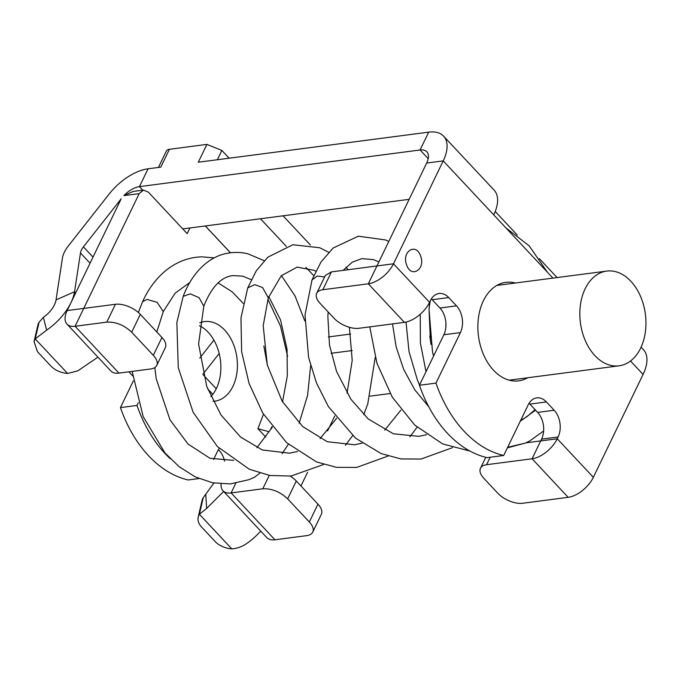 <?xml version="1.0" encoding="UTF-8"?>
<svg xmlns="http://www.w3.org/2000/svg" width="681" height="681" viewBox="0 0 681 681"><rect width="100%" height="100%" fill="white"/><g stroke="black" fill="none" stroke-linecap="round" stroke-linejoin="round"><path stroke-width="1.02" d="M198.214 517.024L202.078 500.416A19.111 12.777 13.1 0 1 203.244 497.666L199.38 514.266L231.753 548.852A19.111 12.777 13.1 0 1 215.094 541.48L201.61 527.077A19.111 12.777 13.1 0 1 198.214 517.024A19.111 12.777 13.1 0 1 199.38 514.266L206.658 508.46L223.632 491.461M213.911 483.042L203.244 497.666M260.712 531.078A42.035 22.115 -43.1 0 1 246.496 543.668C241.959 546.758 237.048 548.486 231.753 548.852M75.676 292.958L74.544 291.749A42.035 22.115 136.9 0 1 70.969 302.696L121.175 198.835L83.414 246.854A11.466 6.035 136.9 0 0 80.469 252.957L74.544 291.749L56.046 299.878L62.414 258.176A22.924 12.062 136.9 0 1 68.313 245.969L109.147 194.042A42.035 22.115 136.9 0 1 148.058 168.794L160.784 167.134L169.416 149.292L206.913 144.389L198.29 162.231L428.707 132.148A42.035 22.115 136.9 0 1 443.578 136.132A42.035 22.115 136.9 0 1 443.22 160.895L393.482 263.794A22.924 12.062 -43.1 0 1 368.31 283.798L322.811 289.74A19.111 9.611 -154.2 0 0 316.708 293.281A19.111 9.611 -154.2 0 0 320.121 303.403L334.005 318.231A19.111 9.611 -154.2 0 0 358.896 328.293L404.395 322.351A22.924 12.062 -43.1 0 0 429.566 302.347L430.426 300.559A19.111 13.101 82.6 0 1 439.058 293.477A19.111 13.101 82.6 0 1 448.719 297.554L456.491 305.854A19.111 13.101 82.6 0 1 460.407 332.592L435.985 383.114A118.46 81.243 82.6 0 0 503.71 455.478L528.133 404.948A19.111 13.101 82.6 0 1 536.764 397.866A19.111 13.101 82.6 0 1 546.426 401.943L554.198 410.251A19.111 13.101 82.6 0 1 558.114 436.981L557.254 438.768A22.924 12.062 -43.1 0 1 532.082 458.773L486.575 464.714A19.111 9.611 -154.2 0 0 480.48 468.256A19.111 9.611 -154.2 0 0 483.893 478.377L497.768 493.206A19.111 9.611 -154.2 0 0 522.659 503.268L568.167 497.326A22.924 12.062 -43.1 0 0 593.338 477.321L643.077 374.422A42.035 22.115 136.9 0 0 643.434 349.659L641.093 347.165M557.084 277.567L539.335 258.61M517.322 235.098L495.223 211.485M325.331 275.447L331.434 271.898L376.933 265.956L426.681 163.057A19.111 10.053 136.9 0 0 426.842 151.803A19.111 10.053 136.9 0 0 420.075 149.99L139.426 186.637L142.755 190.195M148.058 168.794L139.426 186.637A19.111 10.053 136.9 0 0 123.891 195.634L133.144 191.446L143.504 190.093L148.339 192.127L187.198 233.651L189.948 227.965M409.136 199.346L182.755 228.901M352.205 350.553L331.111 353.303M390.145 393.524L370.038 396.146M350.638 334.039L328.387 336.942M443.578 136.132L494.1 190.11A42.035 22.115 136.9 0 1 493.742 214.873L552.929 278.112M507.405 447.834L525.289 443.101L529.571 441.075L543.625 430.988A19.111 13.101 82.6 0 1 541.565 439.143L540.705 440.922L525.826 442.871M460.407 332.592L443.859 334.754L419.436 385.276A118.46 81.243 82.6 0 0 487.162 457.641L503.71 455.478M419.436 385.276L435.985 383.114M520.25 421.258L535.572 410.192L529.878 404.105A19.111 13.101 82.6 0 0 529.06 403.288M535.572 410.192L537.649 412.405L554.198 410.251M543.625 430.988A19.111 13.101 82.6 0 0 538.952 413.971A19.111 13.101 82.6 0 0 537.649 412.405M443.859 334.754A19.111 13.101 82.6 0 0 439.943 308.016L432.171 299.717A19.111 13.101 82.6 0 0 431.354 298.891M527.707 377.751A49.679 34.067 -97.4 0 1 518.675 380.858A49.679 34.067 -97.4 0 1 482.003 350.741A49.679 34.067 -97.4 0 1 505.813 282.343A49.679 34.067 -97.4 0 1 515.338 283.024M511.159 379.913A49.679 34.067 -97.4 0 1 510.205 380.441M497.734 284.922A49.679 34.067 -97.4 0 1 498.79 285.186M143.504 190.093L139.188 193.634L75.097 326.267L118.962 373.12L150.646 368.983A19.111 9.611 -154.2 0 0 156.741 365.442L165.364 347.591A19.111 9.611 -154.2 0 0 161.95 337.478L140.303 314.35L131.68 332.192C124.112 325.092 115.821 321.738 106.789 322.13L75.097 326.267A22.967 12.088 136.9 0 1 66.976 324.088A22.967 12.088 136.9 0 1 67.164 310.553L70.969 302.696A42.035 22.115 136.9 0 1 46.64 330.14L35.216 338.874L67.589 373.46L77.838 370.83L97.945 357.176M67.589 373.46C60.711 372.813 55.161 370.362 50.93 366.089L37.446 351.685L34.05 341.624L35.216 338.874L39.072 322.266L43.363 317.337L46.64 330.14M34.05 341.624L37.906 325.024A19.111 12.777 13.1 0 1 39.072 322.266M219.171 353.516L202.947 374.158M199.78 358.095L213.902 340.134M334.763 416.014L327.561 430.92M307.582 472.256L300.942 485.979M132.65 375.912L128.837 371.835M56.046 299.878A19.111 10.053 136.9 0 1 43.363 317.337M420.586 256.056C416.142 242.206 401.33 251.587 406.634 264.883C411.077 278.733 425.889 269.353 420.586 256.056M140.303 314.35A19.111 9.611 -154.2 0 0 115.412 304.288L67.164 310.553M138.277 402.76L136.983 405.442L120.435 407.604L133.221 381.173A19.111 13.101 82.6 0 0 133.34 380.909M120.435 407.604A118.46 81.243 82.6 0 0 148.535 455.708A118.46 81.243 82.6 0 0 188.169 479.969L198.929 478.564M136.983 405.442A118.46 81.243 82.6 0 0 165.083 453.555A118.46 81.243 82.6 0 0 170.276 458.722M213.579 459.462L217.494 451.367A19.111 13.101 82.6 0 1 219.291 448.456M224.594 461.156A19.111 13.101 82.6 0 0 218.414 449.707M199.788 322.803A40.128 27.521 -97.4 0 1 204.453 321.577A40.128 27.521 -97.4 0 1 224.739 330.132A40.128 27.521 -97.4 0 1 236.903 372.865A40.128 27.521 -97.4 0 1 214.847 401.152A40.128 27.521 -97.4 0 1 213.068 401.296M199.397 325.697A40.128 27.521 -97.4 0 1 208.199 332.294A40.128 27.521 -97.4 0 1 210.846 396.623M118.962 373.12A22.967 12.088 136.9 0 1 110.833 370.941L66.976 324.088M274.954 539.795L306.637 535.649A19.111 9.611 -154.2 0 0 312.741 532.108L321.364 514.266A19.111 9.611 -154.2 0 0 317.95 504.144L296.303 481.016L287.671 498.858C280.112 491.759 271.821 488.405 262.781 488.796L231.097 492.933L274.954 539.795A22.967 12.088 136.9 0 1 266.833 537.615L222.968 490.754A22.967 12.088 136.9 0 1 221.112 483.944M235.762 483.289L231.097 492.933A22.967 12.088 136.9 0 1 222.968 490.754M312.741 532.108A19.111 9.611 -154.2 0 0 309.327 521.986L287.671 498.858M132.165 371.4L143.155 416.576L164.972 452.95L179.256 466.791L195.277 476.913L212.54 482.778L230.263 483.927L248.94 479.688L254.668 477.143L259.827 473.15M296.303 481.016A19.111 9.611 -154.2 0 0 290.259 476.138M156.741 365.442A19.111 9.611 -154.2 0 0 153.327 355.32L131.68 332.192M158.452 167.441L166.36 151.063A9.551 4.801 25.8 0 1 169.416 149.292M269.123 431.754L257.912 428.707L265.777 437.108M257.912 428.707L263.47 414.252M267.454 365.62L263.853 346.008M243.219 303.377L232.247 291.877L218.141 282.913M260.474 218.754L286.335 246.377M305.982 267.378L313.728 275.643M217.35 159.746L221.853 150.424L229.131 158.205M283.049 215.809L310.34 244.964M221.853 150.424L206.913 144.389M445.961 323.56A62.099 42.588 82.6 0 0 445.817 327.731M645.92 325.552A47.764 32.756 82.6 0 0 606.711 271.089A47.764 32.756 82.6 0 0 579.871 311.353A47.764 32.756 82.6 0 0 619.08 365.816A47.764 32.756 82.6 0 0 645.92 325.552M525.298 443.101L507.668 447.289M426.008 371.681L420.39 343.071L420.254 314.23M429.685 302.092L429.03 309.532L432.512 351.847L433.559 356.069M429.941 301.564L429.03 309.532L430.418 340.866M520.633 420.466L527 416.619L535.062 409.639M272.374 427.157L256.924 447.672M430.29 300.849A97.443 66.832 82.6 0 0 429.03 309.532M205.739 494.159L206.658 508.46M428.707 132.148L420.075 149.99L428.204 158.664M426.681 163.057L443.22 160.895L493.742 214.873M630.512 360.998L643.077 374.422M404.395 322.351L368.31 283.798L376.933 265.956L393.482 263.794L429.566 302.347M529.878 404.105L546.426 401.943M541.565 439.143L558.114 436.981M568.167 497.326L532.082 458.773L540.705 440.922L557.254 438.768L593.338 477.321M432.171 299.717L448.719 297.554M439.943 308.016L456.491 305.854M490.192 457.24L486.575 464.714M331.434 271.898L322.811 289.74M207.594 388.783L212.795 394.342M203.1 374.72L216.252 388.774M83.414 246.854L93.008 257.103M80.469 252.957L90.062 263.206M123.891 195.634L139.188 193.634M230.467 252.787L205.356 225.956M230.408 252.796L205.287 225.964M317.95 504.144L309.327 521.986M269.267 475.381L262.781 488.796M161.95 337.478L153.327 355.32M115.412 304.288L106.789 322.13M138.354 312.468L142.593 301.683L147.07 299.419L157.124 302.33L163.278 311.566L175.136 293.179L189.633 282.606M336.576 418.415L320.079 438.607M323.654 464.476L291.076 476.045L269.982 475.5L249.331 469.252L217.392 446.557L193.132 412.26L178.277 367.706L176.847 322.641L183.172 296.346L190.322 293.869L199.124 297.708L203.798 306.254C211.348 287.212 221.002 276.988 232.749 275.601L242.606 276.12L251.263 279.678M388.051 456.057L356.674 467.43L336.465 467.328L316.58 461.948L286.667 442.71L262.772 413.095L249.084 383.48L241.627 351.677L240.972 317.95L247.739 287.859L254.754 284.649L262.577 287.527L268.297 297.844L281.219 275.796L297.154 267.114L314.205 270.357L315.754 271.2M400.905 410.098L384.731 430.162M452.507 447.655L421.037 459.045L400.93 458.926L381.139 453.589L355.542 438.138L328.302 406.446L316.444 382.858L308.587 357.431L305.02 314.92L312.026 279.917L317.235 276.069L324.607 276.954M485.774 457.3L480.48 468.256M325.339 275.439L316.708 293.281M496.781 285.441L606.711 271.089M509.15 380.177L619.08 365.816M287.612 356.359L280.47 326.105L267.846 299.172M214.336 257.886L201.763 256.839C188.024 257.324 175.638 262.236 164.615 271.557C155.489 279.406 148.152 289.442 142.593 301.683L142.593 301.683M282.079 453.699L288.378 444.242M233.66 460.373L209.969 458.279L187.956 443.969L169.978 419.811L156.196 378.713L154.834 367.561M156.809 331.979L163.278 311.566M297.537 451.477L289.587 453.205L262.33 449.971L240.58 437.066L221.002 414.976L206.743 386.467L198.588 344.007L203.798 306.254M352.622 435.653L345.403 445.314M336.457 418.262L335.895 419.215M363.748 414.746L367.774 403.85L375.205 357.44M247.739 287.859L256.328 270.723L267.914 257.129L292.881 244.743L319.695 247.748L328.685 252.285M345.991 267.199L348.102 269.719M347.055 393.243L352.213 360.326L349.404 327.306M362.079 443.127L354.648 444.778L327.22 441.714L302.764 426.629L282.147 401.186L267.284 364.965L263.198 325.629L268.297 297.844M417.095 427.208L409.885 436.844M343.13 270.366L352.281 262.185L361.866 258.627L373.469 259.648L378.883 261.921M312.026 279.917L320.981 262.015L333.222 247.986L358.283 236.196L385.591 239.959L388.783 241.449M426.553 434.699L418.968 436.359L393.371 433.797L368.225 418.926L350.885 399.211L336.584 371.52L329.493 345.097L327.85 316.299L328.174 312M428.775 406.778L414.772 389.796L403.671 369.383L396.138 346.901L392.528 323.901M369.766 326.871L376.951 363.279L392.316 397.202L414.772 425.097L442.624 443.91L469.958 451.052M547.303 272.094L529.154 245.807L506.051 228.024M419.539 385.063L417.393 379.989L409.017 351.583L406.012 322.062M430.988 344.382L429.796 336.073M299.155 423.224L307.608 395.252L310.63 365.654M304.799 320.93L295.077 296.031L281.415 275.601M264.202 260.721L248.105 253.86C240.844 252.064 233.609 251.944 226.398 253.494C210.429 256.507 193.106 270.34 183.172 296.346M268.765 296.533L280.589 320.07L287.05 349.251L287.314 375.878L282.53 401.833M271.991 426.664L270.936 428.426"/></g></svg>
